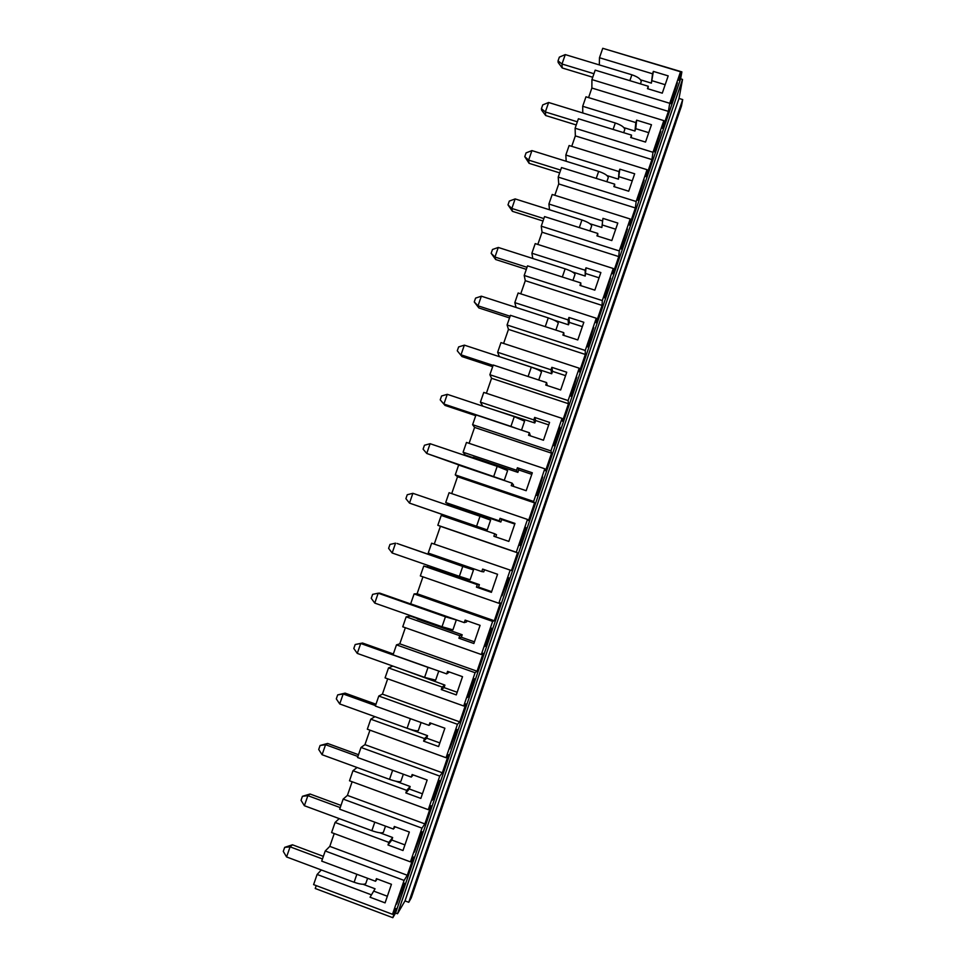 <?xml version="1.0" encoding="UTF-8"?>
<svg xmlns="http://www.w3.org/2000/svg" width="966" height="966" viewBox="0 0 966 966"><rect width="100%" height="100%" fill="white"/><g stroke="black" fill="none" stroke-linecap="round" stroke-linejoin="round"><path stroke-width="1.45" d="M675.85 122.404L681.453 106.115L682.721 99.583L679.013 98.46L682.539 79.417L680.619 78.838L681.887 71.895L605.332 49.085M438.383 782.074L432.128 800.355L433.372 798.653L439.566 780.516L438.383 782.074M420.717 833.73L414.45 852.097L422.057 831.762L420.717 833.73M402.991 885.629L396.688 904.067L404.464 883.238L402.991 885.629M525.468 527.279L519.358 545.15L519.901 545.452L525.963 527.726L525.468 527.279M542.65 476.999L536.987 495.486L542.65 476.999M455.952 730.658L449.733 748.855L457.003 729.511L455.952 730.658M473.449 679.472L467.266 697.573L468.22 696.691L474.354 678.724L473.449 679.472M490.873 628.504L484.703 646.544L485.524 646.049L491.634 628.166L490.873 628.504M508.213 577.777L502.079 595.732L508.84 577.837L508.213 577.777M553.711 444.662L553.977 445.749L559.99 428.18L559.761 426.948L553.711 444.662M576.787 377.126L570.906 396.229L576.787 377.126M593.752 327.522L587.763 346.927L593.752 327.522M610.621 278.136L604.535 297.842L610.621 278.136M627.429 228.966L621.235 248.974L627.429 228.966M644.165 180.026L637.862 200.324L644.165 180.026M660.816 131.291L654.417 151.879L660.816 131.291M677.408 82.774L670.899 103.652L677.408 82.774M680.619 78.838L395.577 913.015L392.812 917.7L315.23 888.503L316.232 885.605M681.887 71.895L678.977 80.383L680.523 71.762L669.74 103.29L591.929 79.598L591.868 88.039L668.387 111.38L669.74 103.29M668.387 111.38L662.555 128.43L663.823 120.617L652.992 152.278L575.108 128.237L575.338 135.892L571.727 146.337M511.461 570.544L431.633 543.194L511.461 570.544L517.522 552.806L516.279 552.25L527.496 519.43L528.547 520.541L534.584 502.888L533.63 501.463L544.8 468.788L545.561 470.768L551.574 453.187L550.922 450.905L562.031 418.375L562.49 421.212L568.479 403.716L568.117 400.576L579.189 368.191L579.359 371.886L585.311 354.45L585.251 350.465L596.264 318.237L596.143 322.765L602.072 305.413L602.301 300.583L613.265 268.5L612.855 273.861L618.759 256.582L619.278 250.931L630.194 218.992L629.494 225.175L635.374 207.968L636.171 201.496L647.039 169.69L646.061 176.693L651.917 159.571L652.992 152.278M510.108 570.29L498.842 603.267L420.331 575.917L423.748 566.028L434.628 568.914M494.302 620.764L492.636 621.392L414.1 593.921L417.095 593.752L494.302 620.764L500.388 602.941L498.842 603.267M492.636 621.392L481.322 654.513L402.737 626.789L406.167 616.851L410.417 616.103L417.481 618.59M477.059 671.213L475.091 672.722L396.483 644.865L399.791 643.827L477.059 671.213L483.169 653.306L481.322 654.513M475.091 672.722L463.716 705.989L385.072 677.878L388.525 667.904L392.896 666.093M459.744 721.88L457.461 724.295L378.793 696.039L382.403 694.131L459.744 721.88L465.89 703.9L463.716 705.989M457.461 724.295L446.038 757.718L367.322 729.209L370.787 719.187L374.917 716.651M442.343 772.776L439.759 776.096L361.018 747.455L364.943 744.653L442.343 772.776L448.514 754.712L446.038 757.718M439.759 776.096L428.276 809.665L349.499 780.782L352.976 770.711L357.058 767.499M424.871 823.901L421.973 828.14L343.159 799.099L347.41 795.404L424.871 823.901L431.065 805.765L428.276 809.665M421.973 828.14L410.441 861.865L331.592 832.571L335.081 822.464L339.199 818.613M407.314 875.268L404.102 880.412L325.228 850.986L329.792 846.385L407.314 875.268L413.545 857.035L410.441 861.865M404.102 880.412L392.51 914.295L313.6 884.615L317.114 874.459L321.316 869.968M392.812 917.7L395.939 908.547L392.51 914.295M647.969 88.812L648.271 86.252L647.449 88.655L662.278 93.159L668.194 75.879L653.366 71.399L652.545 73.79L599.475 57.731L599.331 64.927M648.271 86.252L595.189 70.144L591.929 79.598M680.523 71.762L602.748 48.3L599.475 57.731M679.013 98.46L404.995 900.892L397.521 913.751L395.577 913.015M404.995 900.892L408.751 902.292L411.262 897.873L675.898 122.38M640.603 79.852L651.386 83.124L652.545 73.79M653.366 71.399L651.386 83.124M665.163 84.706L652.195 80.77M629.868 80.661L631.885 74.793C637.765 76.821 640.881 79.091 641.219 81.603L640.446 83.873M588.572 97.602L591.868 88.039M363.059 884.276L375.062 888.78L370.05 897.233L385.084 902.872L391.447 884.301L376.414 878.674L375.533 881.258L377.175 878.963M593.957 73.73L561.995 64.01L558.046 60.87L559.35 57.115L565.267 54.603L561.995 64.01L562.2 67.958L558.143 62.452L558.046 60.87M682.539 79.417L397.521 913.751M513.115 486.272L513.538 485.053L512.101 483.157L511.255 485.644L526.18 490.704L532.314 472.797L517.39 467.761L518.718 469.935L517.885 472.374L516.544 470.249L517.39 467.761M435.002 567.863L434.579 569.071L479.377 584.635L478.532 587.099L476.431 587.147L491.392 592.339L497.575 574.275L482.626 569.095L481.768 571.594L483.773 571.848L484.485 569.735M478.532 587.099L491.634 591.651M417.638 618.155L417.348 618.989L462.195 634.759L461.337 637.234L458.91 638.236L473.871 643.513L480.09 625.352L465.129 620.112L464.26 622.623L466.602 621.911L466.989 620.764M461.337 637.234L474.439 641.847M400.19 668.689L444.915 685.111L444.07 687.599L441.293 689.567L456.278 694.904L462.521 676.671L447.548 671.346L446.678 673.882L449.407 672.01M444.07 687.599L457.184 692.272M382.669 719.441L427.576 735.681L426.718 738.181L423.603 741.127L438.6 746.549L444.879 728.219L429.882 722.834L429.013 725.369L431.319 723.341M426.718 738.181L439.844 742.914M495.751 536.915L496.5 534.729L494.737 533.787L493.88 536.275L508.828 541.407L514.987 523.415L500.05 518.319L501.704 519.551L500.859 522.002L499.193 520.807L500.05 518.319M374.204 891.304L387.354 896.243M379.795 832.764L392.643 837.522L391.785 840.034L387.982 844.96L403.003 850.527L409.343 832.028L394.321 826.485L393.44 829.057L395.227 826.824M391.785 840.034L404.935 844.9M395.649 781.192L410.152 786.493L409.294 788.993L405.841 792.917L420.85 798.411L427.153 780.009L412.144 774.539L411.262 777.087L413.255 774.949M409.294 788.993L422.432 793.798M364.943 744.653L369.954 730.163M682.721 99.583L408.751 902.292M325.228 850.986L321.714 861.129L375.533 881.258M329.792 846.385L334.224 833.549M343.159 799.099L339.67 809.194L393.44 829.057M347.41 795.404L352.131 781.748M361.018 747.455L357.541 757.501L411.262 777.087M378.793 696.039L375.339 706.049L429.013 725.369M382.403 694.131L387.692 678.82M396.483 644.865L393.041 654.815L446.678 673.882M399.791 643.827L405.358 627.707M414.1 593.921L410.671 603.822L464.26 622.623M417.095 593.752L422.939 576.835M431.778 554.291L431.404 555.365M427.938 565.4L427.564 566.462M431.633 543.194L428.228 553.059L481.768 571.594M434.326 543.906L440.411 526.289L437.827 525.287L441.233 515.433L494.737 533.787M527.496 519.43L449.093 492.708L445.7 502.525L449.009 504.421L448.622 505.532M445.181 515.506L444.783 516.653M451.714 493.602L457.534 476.733L455.264 474.874L458.645 465.069L512.101 483.157M544.8 468.788L466.469 442.44L463.088 452.221L465.829 455.759M469.09 443.322L474.584 427.407L472.615 424.69L475.984 414.933L529.392 432.768L528.547 435.243L543.46 440.23L549.569 422.396L534.657 417.433L535.659 420.536L534.826 422.963L533.812 419.908L534.657 417.433M562.031 418.375L483.773 392.401L480.404 402.134L482.795 406.155M486.381 393.271L491.561 378.286L489.883 374.723L493.24 365.015L546.611 382.596L545.766 385.06L560.666 389.974L566.74 372.224L551.84 367.334L552.528 371.355L551.707 373.77L550.994 369.797L551.84 367.334M579.189 368.191L500.992 342.592L497.647 352.276L499.362 356.659M503.6 343.437L508.466 329.382L507.078 324.987L510.422 315.327L563.746 332.654L562.9 335.105L577.789 339.947L583.838 322.282L568.95 317.464L569.324 322.39L568.503 324.805L568.117 319.915L568.95 317.464M596.264 318.237L518.138 292.988L514.806 302.636L516.073 307.454M520.746 293.833L525.299 280.683L524.2 275.467L527.533 265.843L580.795 282.929L579.962 285.381L594.839 290.15L600.864 272.557L585.988 267.811L585.227 276.047L585.154 270.251L585.988 267.811M613.265 268.5L535.212 243.613L531.892 253.225L532.797 258.49M537.82 244.446L542.047 232.214L541.25 226.177L544.558 216.589L597.785 233.434L596.952 235.861L611.816 240.57L617.805 223.061L602.941 218.376L601.866 227.493L602.941 218.376M630.194 218.992L552.214 194.468L548.905 204.031L549.509 209.767M554.81 195.277L558.734 183.951L558.215 177.104L561.512 167.565L614.69 184.156L613.857 186.583L628.709 191.22L634.674 173.783L619.834 169.171L618.445 179.169L619.001 171.586L565.835 155.043L566.173 161.274M647.039 169.69L569.131 145.528L565.835 155.043M631.269 137.691L631.523 135.095L578.393 118.746L575.108 128.237M663.823 120.617L585.976 96.805L582.691 106.284L582.788 112.986M631.885 74.793L565.267 54.603M592.738 77.244L562.2 67.958M568.479 403.716L491.561 378.286M568.117 400.576L489.883 374.723M585.311 354.45L508.466 329.382M585.251 350.465L507.078 324.987M602.072 305.413L525.299 280.683M602.301 300.583L524.2 275.467M618.759 256.582L542.047 232.214M619.278 250.931L541.25 226.177M635.374 207.968L558.734 183.951M636.171 201.496L558.215 177.104M651.917 159.571L575.338 135.892M493.819 476.153L497.188 466.349L507.633 470.539L504.288 480.283L426.731 453.452L469.247 468.655M497.188 466.349L430.111 443.708L426.731 453.452L423.096 449.142L424.448 445.254L430.111 443.708M504.288 480.283L469.319 468.45M516.786 428.554L510.929 426.404L514.286 416.636L447.27 394.321L443.901 404.017L440.218 399.864L441.571 395.988L447.27 394.321M514.286 416.636L524.586 421.176L521.519 430.136M510.929 426.404L443.901 404.017L445.012 405.406L440.218 399.864M476.624 526.12L480.017 516.267L490.607 520.131L487.238 529.911L409.487 503.105L405.889 498.649L407.241 494.737L412.88 493.312L409.487 503.105L452.233 517.921L451.834 519.08M480.017 516.267L412.88 493.312M487.238 529.911L452.233 517.921M392.16 552.987L388.61 548.362L389.974 544.438L395.577 543.146L392.16 552.987L459.357 576.316L462.762 566.414L473.497 569.94L470.116 579.769L459.357 576.316M462.762 566.414L397.074 543.472L473.497 569.94M374.76 603.086L371.246 598.304L372.622 594.368L378.189 593.196L374.76 603.086L442.017 626.741L445.435 616.791L456.314 619.967L452.921 629.844L442.017 626.741M445.435 616.791L378.189 593.196L379.819 593.136L456.314 619.967M393.343 653.97L362.504 643.018L355.186 644.515L360.729 643.477L357.275 653.402L353.81 648.476L355.186 644.515M438.757 671.068L435.654 680.136L424.593 677.383L357.275 653.402M424.593 677.383L428.035 667.397L432.997 669.015M362.504 643.018L360.729 643.477L428.035 667.397M375.967 704.226L345.103 693.129L337.677 694.892L343.184 693.974L339.718 703.948L336.301 698.865L337.677 694.892M421.091 722.52L418.29 730.658C416.889 731.141 413.158 730.344 407.097 728.255L339.718 703.948M345.103 693.129L343.184 693.974L375.484 705.603M358.507 754.712L327.619 743.458L320.096 745.486L325.566 744.701L322.089 754.724L318.708 749.471L320.096 745.486M514.781 524.019L501.704 519.551M438.842 556.742L438.467 557.805M531.783 474.342L518.718 469.935M500.859 522.002L456.109 506.703L455.674 507.947M533.63 501.463L455.264 474.874M463.088 452.221L516.544 470.249M472.869 458.138L473.171 457.28L517.885 472.374M473.038 457.655L465.998 455.276M534.584 502.888L457.534 476.733M623.915 127.645L634.952 131.038L635.809 122.573L582.691 106.284M613.096 129.42L615.306 122.984C621.198 125.025 624.362 127.186 624.785 129.48L623.674 132.68M648.754 132.668L635.761 128.683L634.952 131.038M576.243 124.964L545.681 115.534L545.355 111.947L541.431 108.663L542.747 104.896L548.628 102.493L545.355 111.947L577.33 121.801M615.306 122.984L548.628 102.493M545.681 115.534L541.576 110.112L541.431 108.663M524.755 156.661L529.09 163.326L528.631 160.102L524.755 156.661L526.072 152.882L531.928 150.599L528.631 160.102L560.63 170.088M596.239 178.396L598.654 171.393C604.571 173.433 607.771 175.486 608.266 177.563L606.841 181.705M598.654 171.393L531.928 150.599M559.664 172.89L529.09 163.326M507.995 204.877L512.415 211.325L511.835 208.451L507.995 204.877L509.311 201.073L515.144 198.924L511.835 208.451L543.87 218.594M579.322 227.59L581.93 220.006C587.859 222.047 591.107 224.003 591.675 225.863L589.924 230.946M581.93 220.006L515.144 198.924M543.025 221.021L512.415 211.325M491.163 253.309L495.679 259.528L494.954 257.028L491.163 253.309L492.491 249.482L498.287 247.453L494.954 257.028L527.025 267.316M562.321 277.013L565.134 268.838C571.075 270.891 574.359 272.726 575.011 274.368L572.935 280.418M565.134 268.838L498.287 247.453M526.313 269.357L495.679 259.528M474.258 301.947L478.858 307.937L478.013 305.811L474.258 301.947L475.586 298.108L481.358 296.188L478.013 305.811L510.108 316.244M545.247 326.641L548.265 317.886C554.206 319.939 557.551 321.678 558.276 323.091L555.873 330.094M548.265 317.886L481.358 296.188M509.529 317.923L478.858 307.937M457.28 350.791L461.977 356.575L457.28 350.791L458.621 346.939L464.356 345.14L460.999 354.812L493.107 365.39M528.1 376.499L531.312 367.152C537.277 369.205 540.658 370.835 541.479 372.019L538.738 380M531.312 367.152L464.356 345.14M492.66 366.682L461.977 356.575M475.731 415.67L445.012 405.406M582.353 326.617L569.324 322.39M551.707 373.77L507.041 359.171M564.023 335.468L563.746 332.654M599.065 277.81L586.048 273.644M580.868 285.67L580.795 282.929M615.692 229.22L602.687 225.114M597.712 236.115L597.785 233.434M632.259 180.835L619.266 176.79M614.521 186.788L614.69 184.156M631.523 135.095L630.689 137.51L645.529 142.074L651.47 124.723L636.642 120.17L635.761 128.683M636.642 120.17L635.809 122.573M619.834 169.171L619.001 171.586M589.936 223.726L601.866 227.493M548.905 204.031L602.108 220.803M403.341 774.201L400.866 781.409C399.381 782.134 395.589 781.446 389.515 779.357L322.089 754.724M327.619 743.458L325.566 744.701L357.891 756.487M340.225 807.6L307.864 795.658L310.062 794.016L340.974 805.415M385.506 826.123L383.357 832.378C381.787 833.344 377.947 832.789 371.862 830.688L304.375 805.716L301.042 800.319L302.43 796.31L307.864 795.658L304.375 805.716M322.475 858.955L290.09 846.844L292.432 844.791L323.369 856.347M367.587 878.287L365.776 883.588C364.11 884.796 360.221 884.361 354.124 882.26L286.576 856.951L283.279 851.384L284.68 847.363L290.09 846.844L286.576 856.951M607.046 175.607L618.445 179.169M572.379 271.929L585.227 276.047M553.868 320.06L568.503 324.805M565.569 375.641L552.528 371.355M547.227 385.543L546.611 382.596M534.826 422.963L489.991 408.546M529.392 432.768L530.406 435.859M548.712 424.883L535.659 420.536M479.377 584.635L477.289 584.635L476.431 587.147M462.195 634.759L459.768 635.713L458.91 638.236M444.915 685.111L442.162 687.031L441.293 689.567M427.576 735.681L424.485 738.579L423.603 741.127M410.152 786.493L406.71 790.369L405.841 792.917M392.643 837.522L388.863 842.388L387.982 844.96M375.062 888.78L370.05 897.233M531.892 253.225L585.154 270.251M514.806 302.636L568.117 319.915M497.647 352.276L550.994 369.797M480.404 402.134L533.812 419.908M550.922 450.905L472.615 424.69M551.574 453.187L474.584 427.407M445.7 502.525L499.193 520.807M456.061 506.836L449.009 504.421M516.279 552.25L437.827 525.287M517.522 552.806L440.411 526.289M477.289 584.635L423.748 566.028M459.768 635.713L406.167 616.851M442.162 687.031L388.525 667.904M424.485 738.579L370.787 719.187M406.71 790.369L352.976 770.711M388.863 842.388L335.081 822.464M370.932 894.649L317.114 874.459M310.062 794.016L302.43 796.31M292.432 844.791L284.68 847.363M407.097 728.255L410.393 718.668M389.515 779.357L392.631 770.3M371.862 830.688L374.796 822.163M354.124 882.26L356.865 874.266"/></g></svg>
